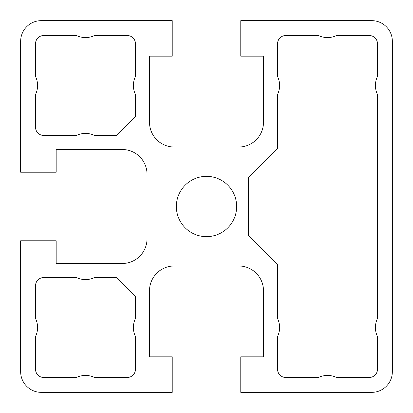 <?xml version="1.0" encoding="UTF-8"?>
<svg xmlns="http://www.w3.org/2000/svg" width="413" height="413" viewBox="0 0 413 413"><rect width="100%" height="100%" fill="white"/><g stroke="black" fill="none" stroke-linecap="round" stroke-linejoin="round"><path stroke-width="0.31" stroke-dasharray="2.06 1.55" d="M236.649 206.5A30.149 30.149 0 0 0 206.5 176.351A30.149 30.149 0 0 0 176.351 206.5A30.149 30.149 0 0 0 206.5 236.649A30.149 30.149 0 0 0 236.649 206.5M277.536 318.506A20.65 20.65 0 0 1 277.536 336.512L277.536 369.222A8.26 8.26 0 0 0 285.796 377.482L318.506 377.482A20.65 20.65 0 0 1 336.512 377.482L369.222 377.482A8.26 8.26 0 0 0 377.482 369.222L377.482 336.512A20.65 20.65 0 0 1 377.482 318.506L377.482 94.494A20.65 20.65 0 0 1 377.482 76.488L377.482 43.778A8.26 8.26 0 0 0 369.222 35.518L336.512 35.518A20.65 20.65 0 0 1 318.506 35.518L285.796 35.518A8.26 8.26 0 0 0 277.536 43.778L277.536 76.488A20.65 20.65 0 0 1 277.536 94.494L277.536 148.546L248.492 177.59L248.492 235.41L277.536 264.454L277.536 318.506M35.518 76.488A20.65 20.65 0 0 1 35.518 94.494L35.518 127.204A8.26 8.26 0 0 0 43.778 135.464L76.488 135.464A20.65 20.65 0 0 1 94.494 135.464L116.451 135.464L135.464 116.451L135.464 94.494A20.65 20.65 0 0 1 135.464 76.488L135.464 43.778A8.26 8.26 0 0 0 127.204 35.518L94.494 35.518A20.65 20.65 0 0 1 76.488 35.518L43.778 35.518A8.26 8.26 0 0 0 35.518 43.778L35.518 76.488M35.518 318.506A20.65 20.65 0 0 1 35.518 336.512L35.518 369.222A8.26 8.26 0 0 0 43.778 377.482L76.488 377.482A20.65 20.65 0 0 1 94.494 377.482L127.204 377.482A8.26 8.26 0 0 0 135.464 369.222L135.464 336.512A20.65 20.65 0 0 1 135.464 318.506L135.464 296.549L116.451 277.536L94.494 277.536A20.65 20.65 0 0 1 76.488 277.536L43.778 277.536A8.26 8.26 0 0 0 35.518 285.796L35.518 318.506M56.168 240.779L20.65 240.779L20.65 371.7A20.65 20.65 0 0 0 41.3 392.35L172.221 392.35L172.221 356.832L149.506 356.832L149.506 290.752A24.78 24.78 0 0 1 174.286 265.972L238.714 265.972A24.78 24.78 0 0 1 263.494 290.752L263.494 356.832L240.779 356.832L240.779 392.35L371.7 392.35A20.65 20.65 0 0 0 392.35 371.7L392.35 41.3A20.65 20.65 0 0 0 371.7 20.65L240.779 20.65L240.779 56.168L263.494 56.168L263.494 122.248A24.78 24.78 0 0 1 238.714 147.028L174.286 147.028A24.78 24.78 0 0 1 149.506 122.248L149.506 56.168L172.221 56.168L172.221 20.65L41.3 20.65A20.65 20.65 0 0 0 20.65 41.3L20.65 172.221L56.168 172.221L56.168 149.506L122.248 149.506A24.78 24.78 0 0 1 147.028 174.286L147.028 238.714A24.78 24.78 0 0 1 122.248 263.494L56.168 263.494L56.168 240.779"/><path stroke-width="0.62" d="M236.649 206.5A30.149 30.149 0 0 0 206.5 176.351A30.149 30.149 0 0 0 176.351 206.5A30.149 30.149 0 0 0 206.5 236.649A30.149 30.149 0 0 0 236.649 206.5M277.536 318.506A20.65 20.65 0 0 1 277.536 336.512L277.536 369.222A8.26 8.26 0 0 0 285.796 377.482L318.506 377.482A20.65 20.65 0 0 1 336.512 377.482L369.222 377.482A8.26 8.26 0 0 0 377.482 369.222L377.482 336.512A20.65 20.65 0 0 1 377.482 318.506L377.482 94.494A20.65 20.65 0 0 1 377.482 76.488L377.482 43.778A8.26 8.26 0 0 0 369.222 35.518L336.512 35.518A20.65 20.65 0 0 1 318.506 35.518L285.796 35.518A8.26 8.26 0 0 0 277.536 43.778L277.536 76.488A20.65 20.65 0 0 1 277.536 94.494L277.536 148.546L248.492 177.59L248.492 235.41L277.536 264.454L277.536 318.506M35.518 76.488A20.65 20.65 0 0 1 35.518 94.494L35.518 127.204A8.26 8.26 0 0 0 43.778 135.464L76.488 135.464A20.65 20.65 0 0 1 94.494 135.464L116.451 135.464L135.464 116.451L135.464 94.494A20.65 20.65 0 0 1 135.464 76.488L135.464 43.778A8.26 8.26 0 0 0 127.204 35.518L94.494 35.518A20.65 20.65 0 0 1 76.488 35.518L43.778 35.518A8.26 8.26 0 0 0 35.518 43.778L35.518 76.488M35.518 318.506A20.65 20.65 0 0 1 35.518 336.512L35.518 369.222A8.26 8.26 0 0 0 43.778 377.482L76.488 377.482A20.65 20.65 0 0 1 94.494 377.482L127.204 377.482A8.26 8.26 0 0 0 135.464 369.222L135.464 336.512A20.65 20.65 0 0 1 135.464 318.506L135.464 296.549L116.451 277.536L94.494 277.536A20.65 20.65 0 0 1 76.488 277.536L43.778 277.536A8.26 8.26 0 0 0 35.518 285.796L35.518 318.506M56.168 240.779L20.65 240.779L20.65 371.7A20.65 20.65 0 0 0 41.3 392.35L172.221 392.35L172.221 356.832L149.506 356.832L149.506 290.752A24.78 24.78 0 0 1 174.286 265.972L238.714 265.972A24.78 24.78 0 0 1 263.494 290.752L263.494 356.832L240.779 356.832L240.779 392.35L371.7 392.35A20.65 20.65 0 0 0 392.35 371.7L392.35 41.3A20.65 20.65 0 0 0 371.7 20.65L240.779 20.65L240.779 56.168L263.494 56.168L263.494 122.248A24.78 24.78 0 0 1 238.714 147.028L174.286 147.028A24.78 24.78 0 0 1 149.506 122.248L149.506 56.168L172.221 56.168L172.221 20.65L41.3 20.65A20.65 20.65 0 0 0 20.65 41.3L20.65 172.221L56.168 172.221L56.168 149.506L122.248 149.506A24.78 24.78 0 0 1 147.028 174.286L147.028 238.714A24.78 24.78 0 0 1 122.248 263.494L56.168 263.494L56.168 240.779"/></g></svg>
